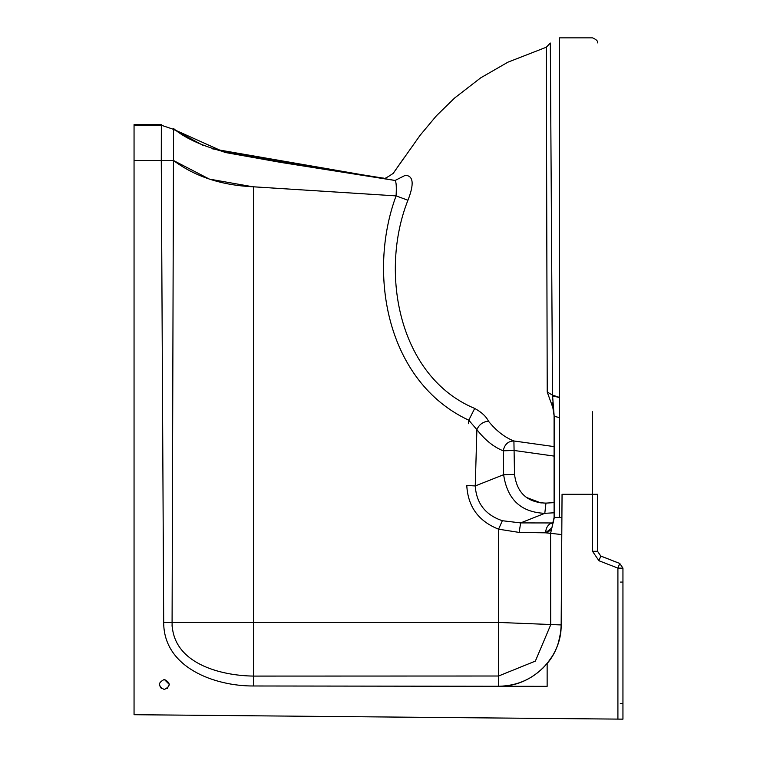 <?xml version="1.0" encoding="UTF-8"?>
<svg xmlns="http://www.w3.org/2000/svg" width="757" height="757" viewBox="0 0 757 757"><rect width="100%" height="100%" fill="white"/><g stroke="black" fill="none" stroke-linecap="round" stroke-linejoin="round"><path stroke-width="1.14" d="M164.297 679.436C170.789 682.795 170.789 686.154 164.297 689.513C157.797 686.154 157.797 682.795 164.297 679.436L169.331 684.47L167.221 688.577M161.364 688.577L159.254 684.47L159.405 683.24M253.444 685.984L253.557 676.086L498.579 676.01L498.57 686.277L498.579 622.443L253.557 622.443L253.557 676.086C220.382 675.67 172.151 663.397 172.085 622.443L163.692 622.462C163.644 667.901 215.177 686.202 253.444 685.984L498.589 686.277L498.579 676.01L535.36 661.107L550.689 624.856L550.585 533.344L561.789 534.565L561.902 517.419L559.328 517.419L559.48 417.627L554.493 416.369L554.342 517.419L559.328 517.419M212.414 148.817L395.059 180.469L281.481 162.528L224.933 152.431L173.514 129.333L173.457 160.493L161.279 160.522L161.345 125.246L134.055 125.246L134.055 714.712L622.945 719.15L617.911 719.103L617.911 568.129L622.945 568.129L619.737 563.435L600.765 556.064L597.547 551.276L592.504 551.276L598.938 560.729L600.765 556.064M134.055 624.374L134.055 168.603M554.493 416.369L554.285 517.419M554.342 517.419L550.585 533.344L545.542 532.824L551.361 528.31L545.542 532.824C546.024 527.62 548.077 524.364 551.702 523.04L552.657 523.011M552.44 523.04L553.462 522.652L552.052 523.787C552.572 523.853 553.253 521.734 554.096 517.419L554.143 517.419M552.042 526.9L551.787 527.449L552.042 526.9M552.572 655.799L547.141 663.511C534.357 678.281 518.185 685.87 498.617 686.277L547.141 686.334L547.141 663.511C555.865 653.452 560.54 640.592 561.164 624.932C561.77 658.107 531.565 687.129 498.617 686.277L498.589 686.277M548.872 531.698L545.542 532.824L519.16 532.417L498.579 529.181L498.579 622.443L561.164 624.932L561.789 534.565M552.563 522.955L520.646 522.907L519.16 532.417L542.315 532.549M173.855 160.796L173.457 160.493C195.069 176.627 221.773 185.399 253.557 186.799L396.081 195.883C396.592 186.828 396.252 181.689 395.059 180.469C377.241 177.015 377.241 177.015 395.059 180.469L405.26 175.331C388.19 172.88 388.19 172.88 405.26 175.331C413.445 175.662 414.334 183.96 407.928 200.245C379.21 272.615 398.788 376.768 474.696 408.439L468.772 420.201L476.891 429.635C479.134 424.516 482.994 421.706 488.473 421.204C496.27 430.828 504.739 437.414 513.908 440.981C508.155 441.094 504.588 444.368 503.235 450.803C493.782 447.103 485 440.044 476.891 429.635L475.254 485.947C476.408 503.386 485.436 514.978 502.336 520.721C485.436 514.978 476.408 503.386 475.254 485.947L466.776 485.445C467.921 506.641 478.519 521.223 498.579 529.181L502.336 520.721L520.646 522.907L544.794 513.331L554.096 512.782M553.793 653.651L554.938 651.417M555.979 649.165L556.953 646.838M558.534 642.258L560.672 632.303M561.098 627.449L561.164 624.932M547.141 663.511L542.599 668.44M554.133 415.659L552.515 395.107L559.499 397.434L559.499 37.85L559.48 417.627M592.504 411.77L592.504 551.276M597.547 494.283L597.547 551.276C597.547 562.659 597.547 562.659 597.547 551.276C597.547 562.659 597.547 562.659 597.547 551.276L597.547 494.283L562.054 494.283L561.902 517.419M619.718 563.473L617.911 568.129L598.938 560.729M622.945 568.129L619.737 563.435L622.945 568.129L622.945 719.15M612.839 560.776L617.712 562.688M620.305 703.385L622.945 703.385M620.305 582.086L622.945 582.086M600.774 556.035L597.547 551.276L600.774 556.035L612.318 560.54M545.967 503.112L544.794 513.331C520.958 512.319 507.237 499.44 503.632 474.686L514.514 474.365C516.936 493.034 527.421 502.62 545.967 503.112L554.096 502.629M475.254 485.947L503.632 474.686L503.235 450.803L514.107 450.472L554.096 456.093M554.086 446.602L513.908 440.981L514.514 474.365M553.055 395.816L552.515 395.107L550.32 43.045L552.515 395.107L547.226 392.06L553.244 408.704M474.696 408.439C481.528 412.149 486.126 416.407 488.473 421.204M382.332 177.999L383.752 178.132C383.203 179.579 386.325 178.009 393.138 173.419L420.144 135.248L436.42 115.774L454.597 98.031L480.676 77.857L507.966 62.159L546.289 47.227L550.32 43.045M547.226 392.06L546.289 47.227L547.226 392.06M553.405 396.081L559.063 397.434M161.345 125.246L173.514 129.333L203.68 145.713M253.557 186.799L253.557 622.443L172.085 622.443L173.457 160.493L209.358 179.097L252.734 186.761M502.336 520.721L498.579 529.181M270.703 187.906L396.081 195.883L407.928 200.245M395.059 180.469C377.241 177.015 377.241 177.015 395.059 180.469M550.235 530.193L546.8 532.758M253.557 186.828L261.714 187.329M172.085 622.443L253.557 622.443M172.113 626.446L172.047 624.762M163.692 622.462L161.279 160.522L134.055 160.522M396.081 195.883C367.23 273.902 386.789 381.992 468.772 420.201L468.659 423.702M541.17 503.027L526.285 497.377M553.339 405.497L552.108 402.743L554.086 415.678L554.096 517.419M559.499 37.85L592.504 37.85C596.393 39.496 598.077 41.181 597.547 42.894M393.148 173.419L404.257 157.532L393.214 173.391M173.514 128.501C184.15 137.585 200.227 145.145 221.725 151.173L275.359 160.91L382.55 178.027M134.055 124.413L161.345 124.413M552.061 523.768L553.462 522.652"/></g></svg>
